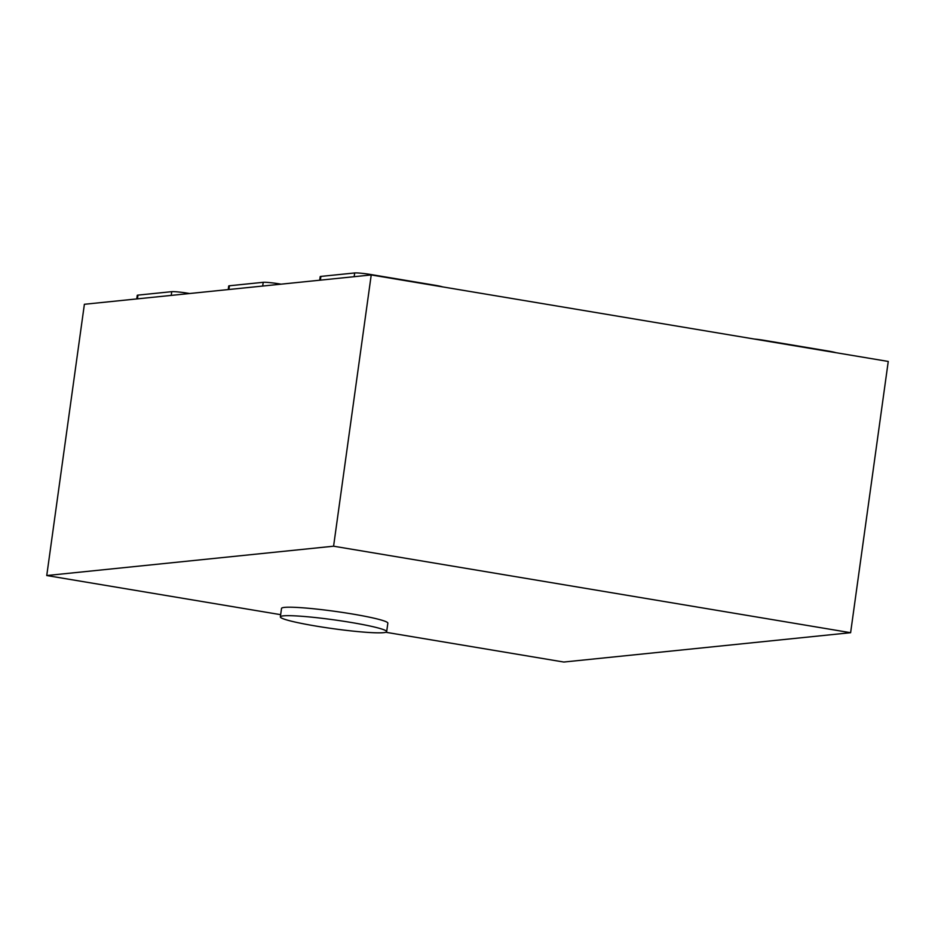 <?xml version="1.0" encoding="UTF-8"?>
<svg xmlns="http://www.w3.org/2000/svg" width="935" height="935" viewBox="0 0 935 935"><rect width="100%" height="100%" fill="white"/><g stroke="black" fill="none" stroke-linecap="round" stroke-linejoin="round"><path stroke-width="1.4" d="M283.34 615.861A53.669 4.43 -172.1 0 0 280.348 616.878A53.669 4.43 -172.1 0 0 324.293 627.397A53.669 4.43 -172.1 0 0 383.677 632.656A53.669 4.43 -172.1 0 0 386.669 631.628A53.669 4.43 -172.1 0 0 342.736 621.12A53.669 4.43 -172.1 0 0 283.34 615.861M386.669 631.628L387.85 623.154A53.669 4.43 -172.1 0 0 343.905 612.647A53.669 4.43 -172.1 0 0 284.52 607.388A53.669 4.43 -172.1 0 0 281.529 608.404L280.348 616.878M385.816 632.27L563.77 662.038L850.616 632.703L888.25 361.448L371.23 274.948L84.384 304.284L46.75 575.539L280.652 614.669M850.616 632.703L333.585 546.204L371.23 274.948M333.585 546.204L46.75 575.539M754.148 339.019A12.88 1.064 7.9 0 1 764.269 340.352L828.492 351.092A12.88 1.064 7.9 0 1 835.948 352.705M228.222 289.57L228.713 286.017A12.88 1.064 7.9 0 1 229.437 285.771L263.214 282.312A12.88 1.064 7.9 0 1 279.471 283.901L281.084 284.17M319.7 280.219L320.191 276.655A12.88 1.064 7.9 0 1 320.915 276.409L354.681 272.962A12.88 1.064 7.9 0 1 370.95 274.539L435.161 285.28A12.88 1.064 7.9 0 1 442.617 286.893M136.744 298.931L137.246 295.366A12.88 1.064 7.9 0 1 137.959 295.121L171.736 291.673A12.88 1.064 7.9 0 1 187.993 293.251L189.618 293.52M263.214 282.312L262.688 286.052M229.437 285.771L228.911 289.499M354.681 272.962L354.166 276.69M320.915 276.409L320.389 280.149M171.736 291.673L171.222 295.402M137.959 295.121L137.445 298.861"/></g></svg>
